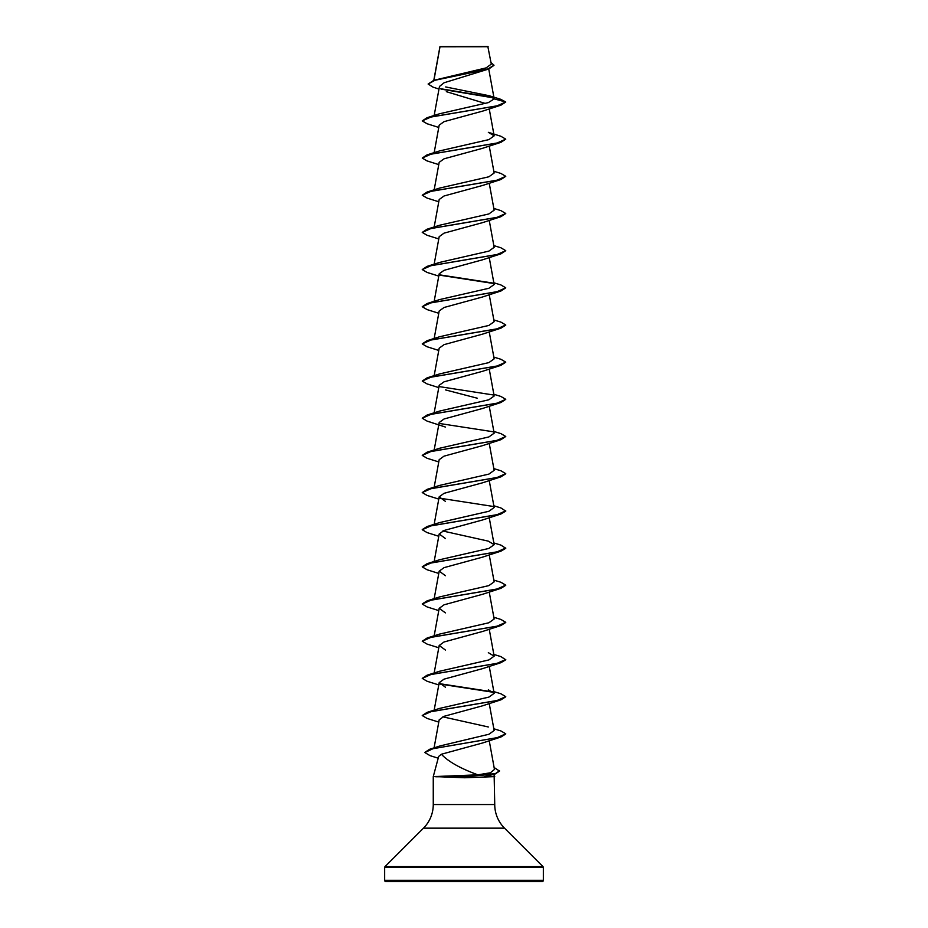 <?xml version="1.0" encoding="UTF-8"?>
<svg xmlns="http://www.w3.org/2000/svg" width="928" height="928" viewBox="0 0 928 928"><rect width="100%" height="100%" fill="white"/><g stroke="black" fill="none" stroke-linecap="round" stroke-linejoin="round"><path stroke-width="1.39" d="M438.99 89.076L433.016 87.128L428.11 84.03L433.84 80.307L486.121 67.883L491.295 64.125L487.815 46.4L439.976 46.597M488.14 46.725L440 46.771L433.944 80.272M507.72 881.6L542.091 881.6A1.253 1.253 0 0 0 543.344 880.347L543.344 867.506A1.253 1.253 0 0 0 542.973 866.613L504.519 828.159L423.481 828.159L385.027 866.613A1.253 1.253 0 0 0 384.656 867.506L384.656 880.347A1.253 1.253 0 0 0 385.909 881.6L418.899 881.6M542.091 881.6L385.909 881.6M504.519 828.159A33.408 33.408 0 0 1 494.74 804.541L433.26 804.541A33.408 33.408 0 0 1 423.481 828.159M441.38 754.244L438.677 756.424L433.26 776.62L477.908 774.822C460.532 768.523 448.352 761.668 441.38 754.244L482.537 742.992L500.923 737.006L433.098 748.652L424.815 752.538L430.07 755.647L438.202 758.199M494.125 774.323L494.74 804.541M433.26 776.62L433.26 804.541M435.731 776.62L464.731 777.757L494.74 776.62M452.296 881.6L454.998 881.6M428.11 84.03L434.977 80.272L488.708 69.02L444.106 82.754L439.466 86.466L434.165 115.513M446.345 91.675L485.483 103.495M494.172 98.89L505.76 101.999L496.886 105.92L427.077 117.705L439.652 113.738L488.395 102.602L494.172 98.89L489.126 95.712L500.668 99.284L505.76 101.999L500.923 105.177L482.56 111.14L444.013 121.661L439.211 125.164M505.76 139.154L496.909 143.086L427.089 154.86L439.652 150.904L488.894 139.606L494.148 135.848L488.348 132.321L500.911 136.277L505.76 139.154L500.923 142.344L482.548 148.306L444.048 158.816L439.188 162.33L434.165 189.846M482.525 185.472L444.036 195.994L439.211 199.497M493.835 208.429L500.911 210.621L505.76 213.498L500.911 216.688L482.572 222.639L444.013 233.16L439.211 236.663M493.835 245.595L500.923 247.788L505.76 250.664L500.911 253.854L482.56 259.805L444.048 270.326L439.188 273.83L434.165 301.345M493.835 282.762L500.923 284.954L505.76 287.831L500.923 291.009L482.525 296.983L444.025 307.493L439.211 310.996M505.748 325.148L500.923 328.176L482.56 334.138L444.036 344.648L439.211 348.162M493.835 357.094L500.911 359.275L505.76 362.152L500.923 365.342L482.548 371.304L444.036 381.826L439.188 385.329L434.165 412.844M445.44 389.888L477.317 398.228M493.835 394.261L500.911 396.453L505.76 399.33L500.911 402.508L482.572 408.471L444.06 418.98L439.211 422.495M493.835 431.427L500.923 433.62L505.76 436.496L500.911 439.686L482.572 445.637L444.025 456.147L439.211 459.662M505.748 473.814L500.911 476.841L482.56 482.804L444.06 493.313L439.188 496.828L445.44 501.387M493.835 505.76L500.923 507.952L505.76 511.131L500.923 514.008L482.525 519.982L444.048 530.48L439.211 533.994L445.463 538.553M493.835 542.926L500.911 545.107L505.76 548.297L500.923 551.174L482.56 557.136L444.013 567.658L439.211 571.161L445.475 575.72M505.737 585.313L500.911 588.34L482.537 594.303L444.06 604.812L439.188 608.327L445.428 612.886M505.737 622.479L500.911 625.518L482.572 631.469L444.013 641.99L439.211 645.494L445.452 650.052M493.835 654.426L500.923 656.618L505.76 659.808L500.911 662.685L482.572 668.636L444.036 679.145L439.199 682.66L445.463 687.219M505.748 696.812L500.923 699.84L482.56 705.802L444.025 716.323L439.188 719.826L434.072 747.887M477.908 774.822L490.39 772.78L494.462 769.428L489.23 740.683M493.835 728.758L500.911 730.951L505.76 733.816L497.176 737.679L429.652 749.279L439.988 745.95L488.963 734.245L494.148 730.51L489.23 703.517M488.36 726.984L442.853 716.834M493.835 691.592L500.923 693.784L505.76 696.661L496.886 700.582L427.077 712.368L439.652 708.4L488.894 697.102L494.148 693.344L488.348 689.817M505.76 659.495L496.874 663.416L427.077 675.201L439.652 671.234L488.894 659.936L494.148 656.177L488.337 652.651M493.835 617.259L500.911 619.452L505.76 622.328L496.886 626.249L427.077 638.035L439.663 634.068L488.882 622.769L494.148 619.011L489.23 592.018M493.835 580.093L500.911 582.274L505.76 585.15L496.898 589.083L427.089 600.868L439.663 596.901L488.87 585.614L494.148 581.844L489.23 554.851M505.76 547.984L496.909 551.916L427.089 563.69L439.652 559.735L488.882 548.436L494.148 544.678L488.348 541.152L442.842 531.002M505.76 510.829L496.898 514.75L427.089 526.536L439.652 522.568L488.905 511.27L494.148 507.512L489.23 480.518M493.835 468.594L500.923 470.786L505.76 473.663L496.874 477.584L427.077 489.369L439.652 485.402L488.905 474.104L494.148 470.345L489.23 443.352M505.76 436.496L496.874 440.417L427.077 452.203L439.663 448.236L488.882 436.937L494.148 433.179L489.23 406.186M505.76 399.33L496.898 403.251L427.089 415.036L439.663 411.058L488.87 399.782L494.148 396.012L489.23 369.019M505.76 362.152L496.909 366.084L427.089 377.858L439.652 373.903L488.882 362.604L494.148 358.846L489.23 331.853M493.835 319.928L500.923 322.12L505.76 324.986L496.898 328.918L427.089 340.692L439.64 336.736L488.894 325.438L494.148 321.68L489.23 294.686M505.76 287.831L496.874 291.752L427.077 303.537L439.652 299.57L488.894 288.272L494.148 284.513L489.23 257.52M505.76 250.664L496.874 254.585L427.077 266.371L439.652 262.404L488.882 251.105L494.148 247.347L489.23 220.354M505.76 213.498L496.886 217.419L427.077 229.204L439.663 225.237L488.87 213.95L494.148 210.18L489.23 183.187M493.835 171.262L500.911 173.443L505.76 176.32L496.898 180.252L427.089 192.038L439.652 188.071L488.882 176.784L494.148 173.014L489.23 146.021M489.126 95.712L445.684 86.942M493.673 97.904L441.113 89.134M488.708 69.02L493.974 65.354M493.174 97.486L440.568 88.717M433.84 80.307L487.873 68.974L493.986 65.204L491.028 62.536M494.125 767.514L499.508 771.098L495.088 774.033L484.555 776.62M474.243 881.6L473.002 881.6M420.28 881.6L441.856 881.6M486.144 881.6L479.219 881.6M500.923 105.177L431.126 116.963L422.24 120.884L427.077 123.76L438.77 127.438M500.923 142.344L431.126 154.129L422.24 158.05L427.077 160.927L438.77 164.604M505.76 176.32L500.923 179.51L431.114 191.296L422.24 195.216L427.089 198.093L438.77 201.77M500.911 216.688L431.102 228.462L422.24 232.394L427.089 235.271L438.77 238.937M500.911 253.854L431.091 265.628L422.24 269.561L427.089 272.426L438.77 276.103M439.582 275.152L493.51 283.492M500.923 291.009L431.114 302.795L422.24 306.716L427.077 309.592L438.77 313.27M500.923 328.176L431.126 339.961L422.24 343.882L427.077 346.759L438.77 350.436M500.923 365.342L431.114 377.128L422.24 381.048L427.089 383.925L438.77 387.602M439.582 386.651L493.51 394.992M500.911 402.508L431.102 414.294L422.24 418.215L427.089 421.103L445.452 427.054M500.911 439.686L431.091 451.46L422.24 455.393L427.089 458.27L438.77 461.935M500.911 476.841L431.102 488.627L422.24 492.559L427.077 495.424L438.77 499.102M439.582 498.15L493.51 506.491M500.923 514.008L431.126 525.793L422.24 529.714L427.077 532.591L438.77 536.268M500.923 551.174L431.126 562.96L422.24 566.88L427.077 569.757L438.77 573.434M500.911 588.34L431.114 600.126L422.24 604.047L427.089 606.924L438.77 610.601M500.911 625.518L431.091 637.292L422.24 641.225L427.089 644.102L438.77 647.767M500.911 662.685L431.091 674.459L422.24 678.391L427.089 681.256L438.77 684.934M439.559 683.982L493.51 692.323M500.923 699.84L431.114 711.625L422.24 715.546L427.077 718.423L438.77 722.1M505.748 733.978L500.923 737.006M495.088 774.033L464.824 776.771L464.731 775.39M427.077 117.705L422.24 120.884M427.089 154.86L422.24 158.05M427.089 192.038L422.24 195.216M427.077 229.204L422.24 232.394M427.077 266.371L422.24 269.561M439.35 274.804L493.012 283.075M427.077 303.537L422.24 306.716M427.089 340.692L422.24 343.882M427.089 377.858L422.24 381.048M427.089 415.036L422.24 418.215M439.373 423.47L493.012 431.74M427.077 452.203L422.24 455.393M427.077 489.369L422.24 492.559M427.089 526.536L422.252 529.563M427.089 563.69L422.252 566.73M427.089 600.868L422.263 603.896M427.077 638.035L422.24 641.225M427.077 675.201L422.24 678.391M439.338 683.634L493.012 691.905M427.077 712.368L422.24 715.546M429.652 749.279L424.827 752.376M499.508 770.797L495.401 773.627L464.824 776.458L435.673 776.458M435.731 776.771L464.824 776.771L464.731 777.757M543.344 880.347L384.656 880.347M543.344 867.506L384.656 867.506M542.973 866.613L385.027 866.613M439.942 46.667L433.805 80.318M488.743 69.008L494.148 98.693M489.23 108.854L494.148 135.848M439.188 125.152L434.165 152.679M439.188 199.497L434.165 227.012M439.188 236.663L434.165 264.178M439.188 310.996L434.165 338.511M439.188 348.162L434.165 375.678M439.188 422.495L434.165 450.01M439.188 459.662L434.165 487.177M439.188 496.828L434.165 524.343M489.23 517.685L494.148 544.678M439.188 533.994L434.165 561.51M439.188 571.161L434.165 598.676M439.188 608.327L434.165 635.842M489.23 629.184L494.148 656.177M439.188 645.494L434.165 673.009M489.23 666.35L494.148 693.344M439.188 682.66L434.165 710.175M482.537 185.484L500.923 179.51"/></g></svg>
